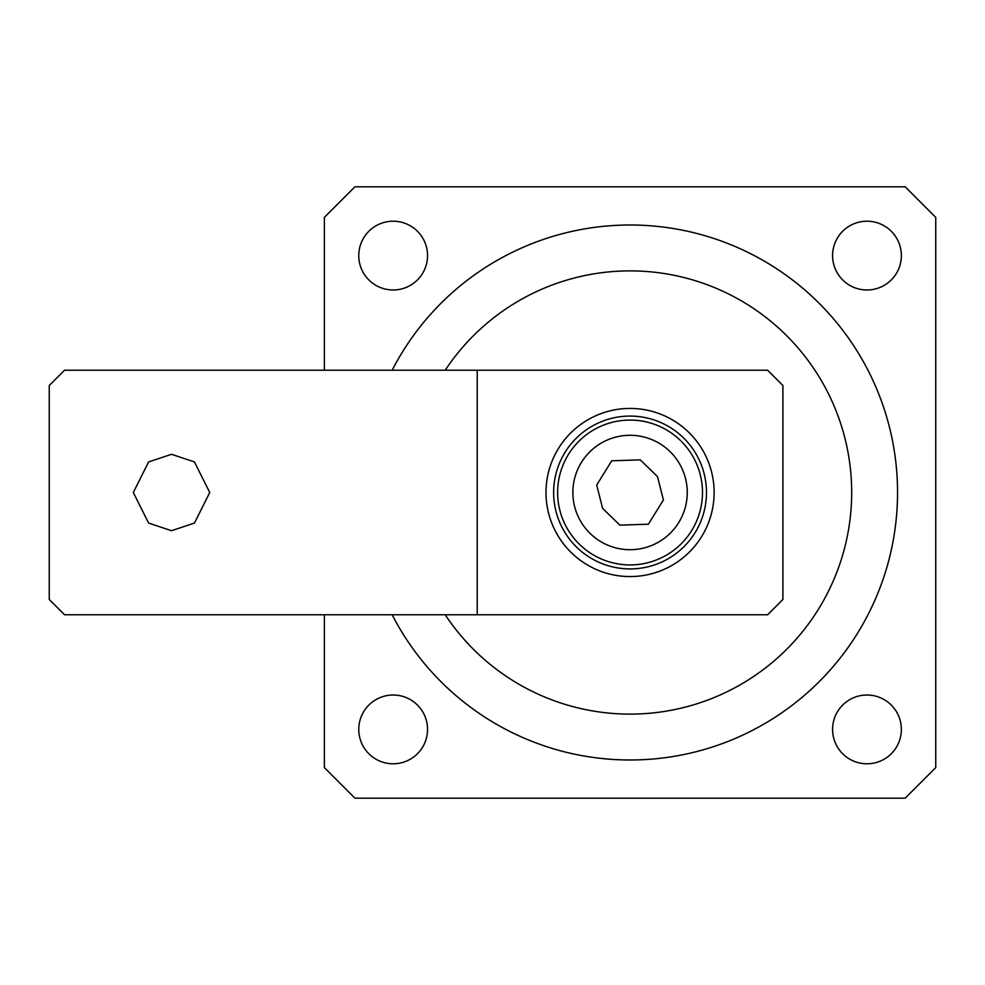 <?xml version="1.0" encoding="UTF-8"?>
<svg xmlns="http://www.w3.org/2000/svg" width="985" height="985" viewBox="0 0 985 985"><rect width="100%" height="100%" fill="white"/><g stroke="black" fill="none" stroke-linecap="round" stroke-linejoin="round"><path stroke-width="1.48" d="M171.525 530.706L148.6 523.072L133.32 492.5L148.6 461.928L171.525 454.294L194.451 461.928L209.731 492.5L194.451 523.072L171.525 530.706M630.055 408.43A84.07 84.07 0 0 0 545.998 492.5A84.07 84.07 0 0 0 630.055 576.57A84.07 84.07 0 0 0 714.125 492.5A84.07 84.07 0 0 0 630.055 408.43M782.903 599.496L782.903 385.504L767.623 370.225L477.22 370.225L477.22 614.775L767.623 614.775L782.903 599.496M477.22 370.225L64.53 370.225L49.25 385.504L49.25 599.496L64.53 614.775L477.22 614.775M392.165 370.225A267.477 267.477 0 0 1 897.544 492.5A267.477 267.477 0 0 0 392.165 370.225M832.584 255.595A34.389 34.389 0 0 0 866.972 289.984A34.389 34.389 0 0 0 901.361 255.595A34.389 34.389 0 0 0 866.972 221.206A34.389 34.389 0 0 0 832.584 255.595M358.762 255.595A34.389 34.389 0 0 0 393.15 289.984A34.389 34.389 0 0 0 427.539 255.595A34.389 34.389 0 0 0 393.15 221.206A34.389 34.389 0 0 0 358.762 255.595M358.762 729.405A34.389 34.389 0 0 0 393.15 763.794A34.389 34.389 0 0 0 427.539 729.405A34.389 34.389 0 0 0 393.15 695.016A34.389 34.389 0 0 0 358.762 729.405M832.584 729.405A34.389 34.389 0 0 0 866.972 763.794A34.389 34.389 0 0 0 901.361 729.405A34.389 34.389 0 0 0 866.972 695.016A34.389 34.389 0 0 0 832.584 729.405M630.055 759.977C588.648 757.884 588.648 757.884 630.055 759.977L623.653 759.903M607.228 759.004L597.969 758.044M324.373 614.775L324.373 767.623L354.945 798.195L905.178 798.195L935.75 767.623L935.75 217.377L905.178 186.805L354.945 186.805L324.373 217.377L324.373 370.225M617.657 759.694L621.006 759.829M607.413 759.016L612.756 759.423M897.544 492.5A267.477 267.477 0 0 1 392.165 614.775A267.477 267.477 0 0 0 897.544 492.5M657.524 476.642L663.422 499.974L648.376 524.217L619.848 525.128L602.598 508.358L596.701 485.026L611.747 460.783L640.275 459.872L657.524 476.642M630.055 416.076A76.424 76.424 0 0 1 706.479 492.5A76.424 76.424 0 0 1 630.055 568.924A76.424 76.424 0 0 1 553.644 492.5A76.424 76.424 0 0 1 630.055 416.076M445.22 614.775A221.625 221.625 0 0 0 851.68 492.5A221.625 221.625 0 0 0 445.22 370.225M630.055 549.704A57.204 57.204 0 0 0 687.259 492.5A57.204 57.204 0 0 0 630.055 435.296A57.204 57.204 0 0 0 572.864 492.5A57.204 57.204 0 0 0 630.055 549.704M630.055 420.078A72.422 72.422 0 0 1 702.49 492.5A72.422 72.422 0 0 1 630.055 564.922A72.422 72.422 0 0 1 557.633 492.5A72.422 72.422 0 0 1 630.055 420.078"/></g></svg>
